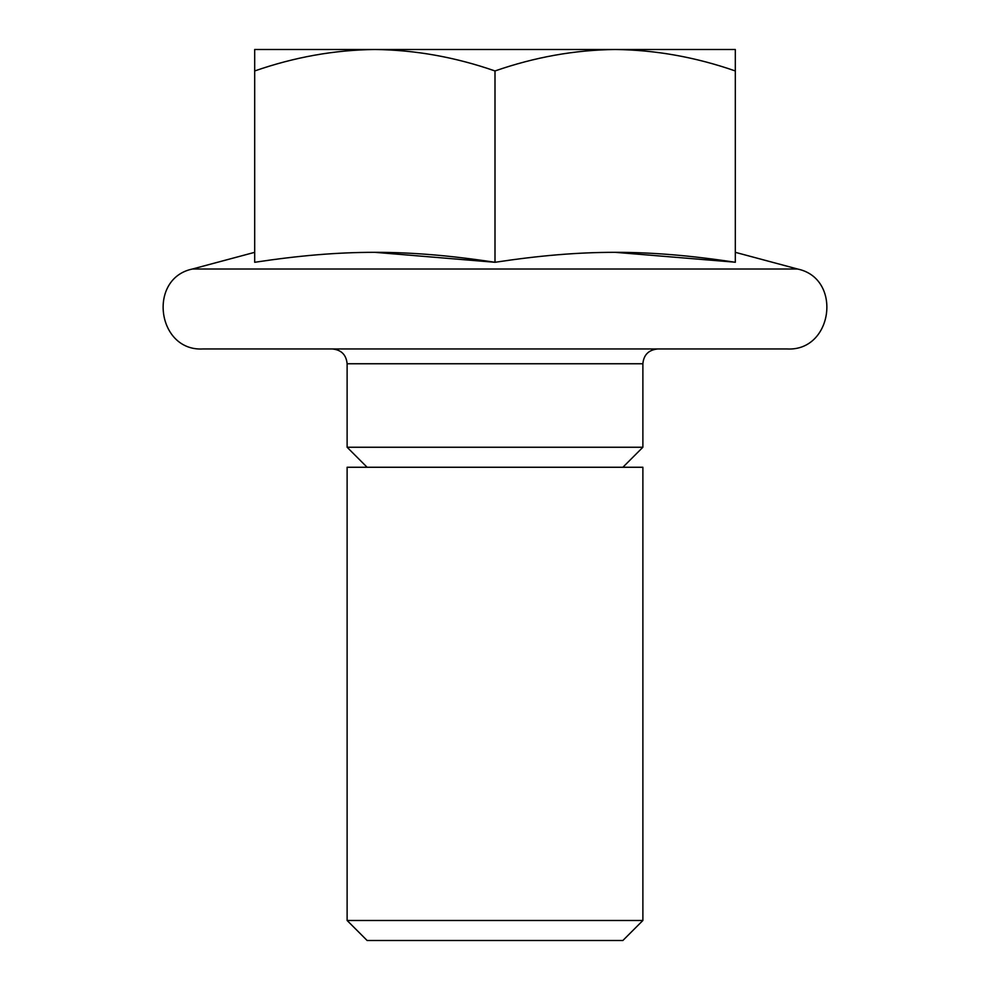 <?xml version="1.0" encoding="UTF-8"?>
<svg xmlns="http://www.w3.org/2000/svg" width="990" height="990" viewBox="0 0 990 990"><rect width="100%" height="100%" fill="white"/><g stroke="black" fill="none" stroke-linecap="round" stroke-linejoin="round"><path stroke-width="1.49" d="M374.839 49.5L254.69 49.5L254.69 70.958C294.401 57.123 334.459 49.958 374.839 49.5C415.194 49.958 455.239 57.123 495 70.958C534.736 57.123 574.782 49.958 615.161 49.5L374.839 49.5M735.31 49.5L615.161 49.5C655.516 49.958 695.574 57.123 735.31 70.958L735.31 49.5M735.31 70.958L735.31 262.288C647.646 248.997 582.652 249.01 495 262.288L374.913 252.326M495 70.958L495 262.288C407.336 248.997 342.342 249.01 254.69 262.288L254.69 70.958M734.258 262.127L615.223 252.326M347.119 920.49L367.129 940.5L622.871 940.5L642.881 920.49L642.881 467.268L347.119 467.268L347.119 920.49L642.881 920.49M202.925 348.963L787.075 348.963C833.011 351.549 842.639 278.4 797.594 269.02L192.406 269.02C147.362 278.4 156.989 351.549 202.925 348.963M332.331 348.963L657.669 348.963C648.611 349.928 643.673 354.853 642.881 363.751L347.119 363.751C346.24 354.767 341.315 349.841 332.331 348.963M367.129 467.268L347.119 447.257L642.881 447.257L642.881 363.751M347.119 447.257L347.119 363.751M622.871 467.268L642.881 447.257M254.69 252.326L192.406 269.02M735.31 252.326L797.594 269.02"/></g></svg>
